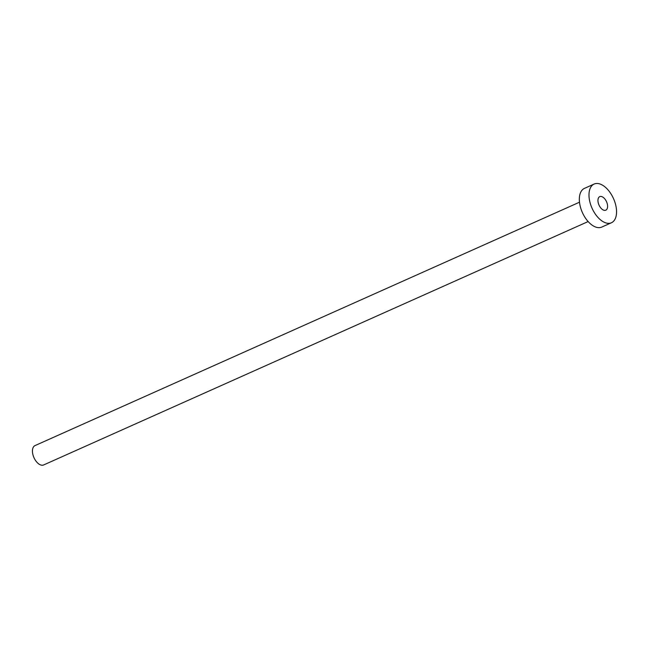 <?xml version="1.0" encoding="UTF-8"?>
<svg xmlns="http://www.w3.org/2000/svg" width="649" height="649" viewBox="0 0 649 649"><rect width="100%" height="100%" fill="white"/><g stroke="black" fill="none" stroke-linecap="round" stroke-linejoin="round"><path stroke-width="0.97" d="M606.069 200.792A7.415 4.113 65.9 0 0 599.749 196.639A7.415 4.113 65.9 0 0 599.481 206.025A7.415 4.113 65.9 0 0 605.801 210.179A7.415 4.113 65.9 0 0 606.069 200.792M588.14 221.56L43.661 464.944A10.595 5.882 -114.1 0 1 34.632 459.005A10.595 5.882 -114.1 0 1 35.014 445.595L579.492 202.204M611.423 222.761L601.761 227.077A21.198 11.763 -114.1 0 1 583.702 215.2A21.198 11.763 -114.1 0 1 584.465 188.372L594.119 184.056A21.198 11.763 -114.1 0 1 612.185 195.933A21.198 11.763 -114.1 0 1 611.423 222.761A21.198 11.763 -114.1 0 1 593.364 210.884A21.198 11.763 -114.1 0 1 594.119 184.056"/></g></svg>

